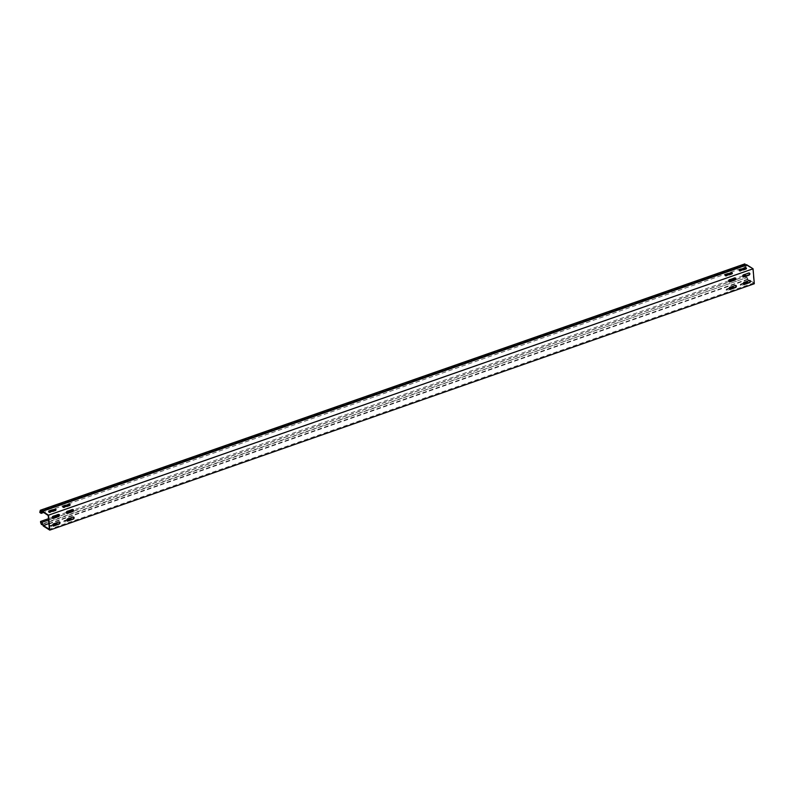 <?xml version="1.0" encoding="UTF-8"?>
<svg xmlns="http://www.w3.org/2000/svg" width="794" height="794" viewBox="0 0 794 794"><rect width="100%" height="100%" fill="white"/><g stroke="black" fill="none" stroke-linecap="round" stroke-linejoin="round"><path stroke-width="0.6" stroke-dasharray="3.97 2.98" d="M743.621 284.212A1.171 0.903 -57.7 0 1 743.968 282.088L749.04 280.312A1.171 0.903 -57.7 0 1 749.913 280.51M66.646 513.242A1.171 0.903 -57.7 0 1 66.994 511.118L72.065 509.341A1.171 0.903 -57.7 0 1 72.939 509.54M52.553 518.174A1.171 0.903 -57.7 0 1 52.9 516.05L57.972 514.274A1.171 0.903 -57.7 0 1 58.845 514.472M67.262 520.725A1.171 0.903 -57.7 0 1 67.609 518.601L72.681 516.834A1.171 0.903 -57.7 0 1 73.554 517.033M728.912 281.652A1.171 0.903 -57.7 0 1 729.259 279.528L734.331 277.751A1.171 0.903 -57.7 0 1 735.204 277.95M743.005 276.729A1.171 0.903 -57.7 0 1 743.353 274.605L748.424 272.828A1.171 0.903 -57.7 0 1 749.298 273.027M729.527 289.135A1.171 0.903 -57.7 0 1 729.875 287.011L734.946 285.245A1.171 0.903 -57.7 0 1 735.82 285.443M53.168 525.658A1.171 0.903 -57.7 0 1 53.516 523.534L58.587 521.757A1.171 0.903 -57.7 0 1 59.461 521.956M55.858 509.976A1.171 0.516 175.3 0 1 55.908 510.016A1.171 0.516 175.3 0 1 56.096 510.264A1.171 0.516 175.3 0 1 55.55 510.76L50.479 512.527A1.171 0.516 175.3 0 1 49.307 512.626A1.171 0.516 175.3 0 1 48.682 512.229A1.171 0.516 175.3 0 1 48.871 511.912M52.98 525.211L50.409 526.104A1.171 0.516 -4.7 0 0 49.863 526.601A1.171 0.516 -4.7 0 0 50.488 526.998A1.171 0.516 -4.7 0 0 51.66 526.898L56.731 525.132A1.171 0.516 -4.7 0 0 57.277 524.636A1.171 0.516 -4.7 0 0 57.099 524.387A1.171 0.516 -4.7 0 0 57.039 524.358M732.217 273.464A1.171 0.516 175.3 0 1 732.276 273.493A1.171 0.516 175.3 0 1 732.455 273.741A1.171 0.516 175.3 0 1 731.919 274.238L726.838 276.014A1.171 0.516 175.3 0 1 725.666 276.113A1.171 0.516 175.3 0 1 725.041 275.707A1.171 0.516 175.3 0 1 725.24 275.389M729.339 288.688L726.768 289.592A1.171 0.516 -4.7 0 0 726.222 290.078A1.171 0.516 -4.7 0 0 726.847 290.485A1.171 0.516 -4.7 0 0 728.029 290.386L733.1 288.609A1.171 0.516 -4.7 0 0 733.636 288.113A1.171 0.516 -4.7 0 0 733.457 287.865A1.171 0.516 -4.7 0 0 733.398 287.835M746.31 268.531A1.171 0.516 175.3 0 1 746.36 268.571A1.171 0.516 175.3 0 1 746.549 268.819A1.171 0.516 175.3 0 1 746.003 269.315L740.931 271.082A1.171 0.516 175.3 0 1 739.76 271.181A1.171 0.516 175.3 0 1 739.135 270.784A1.171 0.516 175.3 0 1 739.323 270.466M743.432 283.766L740.862 284.659A1.171 0.516 -4.7 0 0 740.316 285.155A1.171 0.516 -4.7 0 0 740.941 285.552A1.171 0.516 -4.7 0 0 742.112 285.453L747.184 283.686A1.171 0.516 -4.7 0 0 747.73 283.19A1.171 0.516 -4.7 0 0 747.541 282.942A1.171 0.516 -4.7 0 0 747.491 282.912M69.941 505.053A1.171 0.516 175.3 0 1 70.001 505.083A1.171 0.516 175.3 0 1 70.19 505.331A1.171 0.516 175.3 0 1 69.644 505.828L64.572 507.604A1.171 0.516 175.3 0 1 63.401 507.703A1.171 0.516 175.3 0 1 62.776 507.306A1.171 0.516 175.3 0 1 62.964 506.989M67.073 520.278L64.493 521.182A1.171 0.516 -4.7 0 0 63.957 521.678A1.171 0.516 -4.7 0 0 64.582 522.075A1.171 0.516 -4.7 0 0 65.753 521.976L70.825 520.199A1.171 0.516 -4.7 0 0 71.371 519.703A1.171 0.516 -4.7 0 0 71.182 519.455A1.171 0.516 -4.7 0 0 71.123 519.425M746.171 275.766L747.879 279.121L753.893 282.932L752.762 269.156L746.747 265.355L42.211 511.723M747.819 278.982L747.759 279.617L754.3 283.756M53.069 524.556L50.359 525.509A1.171 0.516 -4.7 0 0 49.814 526.005A1.171 0.516 -4.7 0 0 50.439 526.402A1.171 0.516 -4.7 0 0 51.61 526.303L53.387 525.688M729.428 288.043L726.718 288.986A1.171 0.516 -4.7 0 0 726.173 289.482A1.171 0.516 -4.7 0 0 726.798 289.889A1.171 0.516 -4.7 0 0 727.979 289.79L729.746 289.165M743.521 283.111L740.812 284.063A1.171 0.516 -4.7 0 0 740.266 284.56A1.171 0.516 -4.7 0 0 740.891 284.957A1.171 0.516 -4.7 0 0 742.062 284.857L743.839 284.242M67.162 519.633L64.443 520.586A1.171 0.516 -4.7 0 0 63.907 521.072A1.171 0.516 -4.7 0 0 64.532 521.479A1.171 0.516 -4.7 0 0 65.704 521.38L67.48 520.755M753.893 282.932L49.347 529.3M747.879 279.121L48.881 523.564M752.762 269.156L48.216 515.524M747.759 279.617L43.223 525.995M42.459 524.278L746.846 277.553L42.3 523.921M746.042 278.247L745.179 276.312L40.643 522.68M745.08 275.081L745.179 276.312M747.581 279.19L746.846 277.553M746.479 275.965L48.583 520.02M742.837 275.865L735.403 278.466M728.743 280.798L73.137 510.056M66.468 512.388L59.044 514.988M52.384 517.311L48.474 518.681M41.328 512.09L745.874 265.712L745.487 265.017M746.529 264.65L745.874 265.712M746.747 265.355L745.745 266.983L43.511 512.547M744.861 263.876L744.345 266.099L745.745 266.983M744.345 266.099L39.799 512.477M744.246 264.878L39.7 511.247M746.707 265.424L746.4 264.868M70.825 520.199L70.775 519.604M65.753 521.976L65.704 521.38M64.493 521.182L64.443 520.586M64.572 507.604L64.522 507.009M69.644 505.828L69.594 505.232M740.862 284.659L740.812 284.063M742.112 285.453L742.062 284.857M747.184 283.686L747.134 283.081M746.003 269.315L745.953 268.709M740.931 271.082L740.881 270.486M726.768 289.592L726.718 288.986M728.029 290.386L727.979 289.79M733.1 288.609L733.051 288.014M731.919 274.238L731.87 273.642M726.838 276.014L726.788 275.409M56.731 525.132L56.692 524.526M51.66 526.898L51.61 526.303M50.409 526.104L50.359 525.509M50.479 512.527L50.429 511.931M55.55 510.76L55.501 510.155M71.371 519.703L71.321 519.107M63.957 521.678L63.907 521.072M62.776 507.306L62.726 506.701M70.19 505.331L70.14 504.736M740.316 285.155L740.266 284.56M747.73 283.19L747.68 282.595M746.549 268.819L746.499 268.223M739.135 270.784L739.085 270.188M726.222 290.078L726.173 289.482M733.636 288.113L733.587 287.517M732.455 273.741L732.405 273.146M725.041 275.707L724.991 275.111M57.277 524.636L57.228 524.04M49.863 526.601L49.814 526.005M48.682 512.229L48.633 511.634M56.096 510.264L56.046 509.669"/><path stroke-width="1.19" d="M743.422 283.706A1.171 0.903 -57.7 0 1 744.325 282.317L749.397 280.54A1.171 0.903 -57.7 0 1 749.566 282.634L744.494 284.411A1.171 0.903 -57.7 0 1 743.422 283.706M66.448 512.735A1.171 0.903 -57.7 0 1 67.351 511.346L72.423 509.569A1.171 0.903 -57.7 0 1 72.591 511.673L67.52 513.44A1.171 0.903 -57.7 0 1 66.448 512.735M52.354 517.668A1.171 0.903 -57.7 0 1 53.258 516.279L58.329 514.502A1.171 0.903 -57.7 0 1 58.498 516.596L53.426 518.373A1.171 0.903 -57.7 0 1 52.354 517.668M67.063 520.229A1.171 0.903 -57.7 0 1 67.966 518.829L73.038 517.063A1.171 0.903 -57.7 0 1 73.207 519.157L68.135 520.924A1.171 0.903 -57.7 0 1 67.063 520.229M728.713 281.145A1.171 0.903 -57.7 0 1 729.617 279.756L734.688 277.979A1.171 0.903 -57.7 0 1 734.867 280.074L729.795 281.85A1.171 0.903 -57.7 0 1 728.713 281.145M742.807 276.223A1.171 0.903 -57.7 0 1 743.71 274.823L748.782 273.057A1.171 0.903 -57.7 0 1 748.95 275.151L743.879 276.927A1.171 0.903 -57.7 0 1 742.807 276.223M729.329 288.639A1.171 0.903 -57.7 0 1 730.232 287.239L735.304 285.463A1.171 0.903 -57.7 0 1 735.482 287.567L730.411 289.334A1.171 0.903 -57.7 0 1 729.329 288.639M52.97 525.152A1.171 0.903 -57.7 0 1 53.873 523.762L58.945 521.986A1.171 0.903 -57.7 0 1 59.113 524.08L54.042 525.856A1.171 0.903 -57.7 0 1 52.97 525.152M55.868 509.411A1.171 0.516 -4.7 0 0 54.25 509.361L49.178 511.138A1.171 0.516 -4.7 0 0 48.633 511.634A1.171 0.516 -4.7 0 0 49.258 512.031A1.171 0.516 -4.7 0 0 50.429 511.931L55.501 510.155A1.171 0.516 -4.7 0 0 56.046 509.669A1.171 0.516 -4.7 0 0 55.868 509.411M48.871 511.912A1.171 0.516 175.3 0 1 49.228 511.733L54.3 509.956A1.171 0.516 175.3 0 1 55.858 509.976M53.387 525.688L56.692 524.526A1.171 0.516 -4.7 0 0 57.228 524.04A1.171 0.516 -4.7 0 0 57.049 523.792A1.171 0.516 -4.7 0 0 55.431 523.732L53.069 524.556M57.039 524.358A1.171 0.516 -4.7 0 0 55.481 524.338L52.98 525.211M732.227 272.898A1.171 0.516 -4.7 0 0 730.609 272.848L725.537 274.615A1.171 0.516 -4.7 0 0 724.991 275.111A1.171 0.516 -4.7 0 0 725.617 275.508A1.171 0.516 -4.7 0 0 726.788 275.409L731.87 273.642A1.171 0.516 -4.7 0 0 732.405 273.146A1.171 0.516 -4.7 0 0 732.227 272.898M725.24 275.389A1.171 0.516 175.3 0 1 725.587 275.22L730.659 273.444A1.171 0.516 175.3 0 1 732.217 273.464M729.746 289.165L733.051 288.014A1.171 0.516 -4.7 0 0 733.587 287.517A1.171 0.516 -4.7 0 0 733.408 287.269A1.171 0.516 -4.7 0 0 731.79 287.22L729.428 288.043M733.398 287.835A1.171 0.516 -4.7 0 0 731.84 287.815L729.339 288.688M746.31 267.965A1.171 0.516 -4.7 0 0 744.703 267.915L739.631 269.692A1.171 0.516 -4.7 0 0 739.085 270.188A1.171 0.516 -4.7 0 0 739.71 270.585A1.171 0.516 -4.7 0 0 740.881 270.486L745.953 268.709A1.171 0.516 -4.7 0 0 746.499 268.223A1.171 0.516 -4.7 0 0 746.31 267.965M739.323 270.466A1.171 0.516 175.3 0 1 739.68 270.288L744.752 268.511A1.171 0.516 175.3 0 1 746.31 268.531M743.839 284.242L747.134 283.081A1.171 0.516 -4.7 0 0 747.68 282.595A1.171 0.516 -4.7 0 0 747.491 282.346A1.171 0.516 -4.7 0 0 745.884 282.287L743.521 283.111M747.491 282.912A1.171 0.516 -4.7 0 0 745.933 282.892L743.432 283.766M69.951 504.488A1.171 0.516 -4.7 0 0 68.344 504.438L63.262 506.205A1.171 0.516 -4.7 0 0 62.726 506.701A1.171 0.516 -4.7 0 0 63.351 507.108A1.171 0.516 -4.7 0 0 64.522 507.009L69.594 505.232A1.171 0.516 -4.7 0 0 70.14 504.736A1.171 0.516 -4.7 0 0 69.951 504.488M62.964 506.989A1.171 0.516 175.3 0 1 63.312 506.81L68.383 505.034A1.171 0.516 175.3 0 1 69.941 505.053M67.48 520.755L70.775 519.604A1.171 0.516 -4.7 0 0 71.321 519.107A1.171 0.516 -4.7 0 0 71.132 518.859A1.171 0.516 -4.7 0 0 69.525 518.81L67.162 519.633M71.123 519.425A1.171 0.516 -4.7 0 0 69.574 519.405L67.073 520.278M48.583 520.02L41.933 522.343L40.544 521.46L40.643 522.68L41.496 524.616L42.3 523.921L43.223 525.995L49.754 530.124L754.3 283.756L753.069 268.779L746.529 264.65L41.993 511.018L41.328 512.09L40.315 510.244L744.861 263.876L745.487 265.017M48.881 523.564L43.342 525.499L49.347 529.3L48.216 515.524L41.854 511.237M49.754 530.124L48.523 515.157L41.993 511.018M749.913 280.51A1.171 0.903 -57.7 0 1 749.208 282.406L744.137 284.183A1.171 0.903 -57.7 0 1 743.621 284.212M72.939 509.54A1.171 0.903 -57.7 0 1 72.234 511.445L67.162 513.212A1.171 0.903 -57.7 0 1 66.646 513.242M58.845 514.472A1.171 0.903 -57.7 0 1 58.141 516.368L53.069 518.145A1.171 0.903 -57.7 0 1 52.553 518.174M73.554 517.033A1.171 0.903 -57.7 0 1 72.85 518.929L67.778 520.705A1.171 0.903 -57.7 0 1 67.262 520.725M735.204 277.95A1.171 0.903 -57.7 0 1 734.5 279.855L729.428 281.622A1.171 0.903 -57.7 0 1 728.912 281.652M749.298 273.027A1.171 0.903 -57.7 0 1 748.593 274.923L743.521 276.699A1.171 0.903 -57.7 0 1 743.005 276.729M735.82 285.443A1.171 0.903 -57.7 0 1 735.115 287.339L730.043 289.105A1.171 0.903 -57.7 0 1 729.527 289.135M59.461 521.956A1.171 0.903 -57.7 0 1 58.756 523.851L53.684 525.628A1.171 0.903 -57.7 0 1 53.168 525.658M753.069 268.779L48.523 515.157M41.933 522.343L43.342 525.499M41.496 524.616L42.459 524.278M742.837 275.865L745.08 275.081L746.171 275.766M735.403 278.466L728.743 280.798M73.137 510.056L66.468 512.388M59.044 514.988L52.384 517.311M48.474 518.681L40.544 521.46M43.511 512.547L41.199 513.361L39.799 512.477L40.315 510.244M41.199 513.361L42.161 511.802M54.3 509.956L54.25 509.361M55.481 524.338L55.431 523.732M730.659 273.444L730.609 272.848M731.84 287.815L731.79 287.22M744.752 268.511L744.703 267.915M745.933 282.892L745.884 282.287M68.383 505.034L68.344 504.438M69.574 519.405L69.525 518.81M63.312 506.81L63.262 506.205M739.68 270.288L739.631 269.692M725.587 275.22L725.537 274.615M49.228 511.733L49.178 511.138"/></g></svg>
